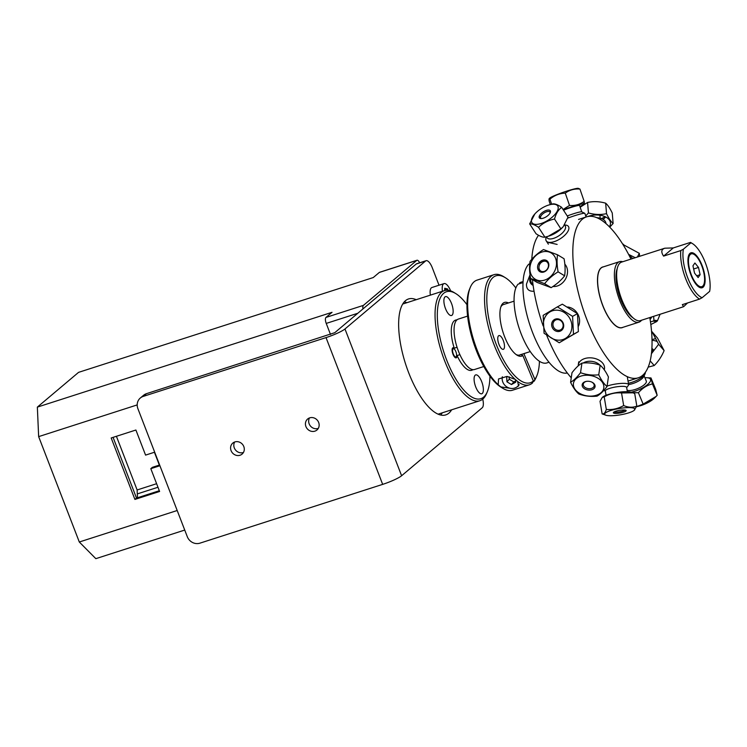 <?xml version="1.0" encoding="UTF-8"?>
<svg xmlns="http://www.w3.org/2000/svg" width="747" height="747" viewBox="0 0 747 747"><rect width="100%" height="100%" fill="white"/><g stroke="black" fill="none" stroke-linecap="round" stroke-linejoin="round"><path stroke-width="1.12" d="M146.487 393.669A10.178 9.338 -130.1 0 0 143.555 395.294L140.324 398.011A10.178 9.338 49.9 0 1 143.265 396.396L146.487 393.669L334.787 332.676L416.21 264.018L425.566 261.002A10.178 3.791 -107.8 0 1 426.079 260.712A10.178 3.791 -107.8 0 1 432.298 267.79L439.021 285.223M425.566 261.002L344.974 328.969A15.948 2.241 158.9 0 1 326.028 337.597L382.66 484.373L199.897 543.172A10.178 9.338 49.9 0 1 187.282 536.663L137.896 408.684A10.178 9.338 49.9 0 1 140.324 398.011M234.651 442.009A7.209 6.611 -130.1 0 0 234.306 447.92A7.209 6.611 -130.1 0 0 243.457 452.449M231.075 450.637A7.209 6.611 49.9 0 1 232.793 443.083A7.209 6.611 49.9 0 1 243.802 446.547A7.209 6.611 49.9 0 1 242.084 454.101A7.209 6.611 49.9 0 1 231.075 450.637M426.079 260.712L416.723 263.728A10.178 3.791 72.2 0 0 416.21 264.018M326.028 337.597L143.265 396.396M451.636 409.814A60.89 22.709 -107.8 0 1 448.872 413.166A60.89 22.709 -107.8 0 1 445.81 414.884A60.89 22.709 -107.8 0 1 405.546 363.873A60.89 22.709 -107.8 0 1 408.516 298.959A60.89 22.709 -107.8 0 1 416.21 299.687M440.693 415.015A60.89 22.709 72.2 0 0 442.28 412.82M406.854 302.703A60.89 22.709 72.2 0 0 404.286 301.835M482.73 399.122A10.178 3.791 -107.8 0 1 482.207 407.778L401.606 475.746L344.974 328.969M309.501 417.928A7.209 6.611 -130.1 0 0 309.155 423.838A7.209 6.611 -130.1 0 0 318.306 428.367M318.661 422.466A7.209 6.611 49.9 0 1 316.933 430.02A7.209 6.611 49.9 0 1 305.925 426.556A7.209 6.611 49.9 0 1 307.643 419.002A7.209 6.611 49.9 0 1 318.661 422.466M382.66 484.373A15.948 2.241 -21.1 0 0 401.606 475.746M450.637 290.872A11.177 4.165 72.2 0 0 444.007 283.617A11.177 4.165 72.2 0 0 442.439 291.255M444.67 290.536L444.717 288.267L447.546 288.949L448.153 290.284M444.007 283.617L431.925 287.502A11.177 4.165 72.2 0 0 430.356 295.14M447.546 288.949L444.68 289.873M362.967 308.913A5.07 1.896 -107.8 0 1 363.397 305.392L416.742 260.404A5.07 1.896 -107.8 0 1 416.994 260.255L379.569 272.3A5.07 1.896 72.2 0 0 379.317 272.44L373.248 277.557L78.566 372.361L37.35 407.115L332.041 312.311L325.972 317.428A5.07 1.896 72.2 0 0 326.234 323.414L330.501 334.479M416.994 260.255A5.07 1.896 -107.8 0 1 419.655 262.785M150.81 468.668L159.606 491.47L134.908 499.426L111.191 437.966L135.898 430.02L145.572 455.11L154.414 452.262L159.643 465.82L150.81 468.668L152.407 467.323L159.363 465.082M113.077 437.359L136.505 498.072L159.316 490.732M134.908 499.426L136.505 498.072M116.411 436.285L137.131 489.967L156.609 483.701M137.467 497.763L137.131 489.967M137.196 404.911L38.648 436.622L37.35 407.115M157.981 487.259L137.299 493.907M184.733 530.062L95.831 558.663L79.303 542.005L177.188 510.509M38.648 436.622L79.303 542.005M455.885 293.655L454.185 292.6A57.836 21.57 72.2 0 0 444.437 290.611A57.836 21.57 72.2 0 0 444.521 360.53A57.836 21.57 72.2 0 0 479.863 400.728A57.836 21.57 72.2 0 0 486.624 393.426L487.389 391.577A56.174 20.953 -107.8 0 1 443.671 351.613A56.174 20.953 -107.8 0 1 455.885 293.655A56.174 20.953 -107.8 0 1 466.95 304.683M489.948 376.171A56.174 20.953 -107.8 0 1 487.389 391.577M452.047 315.206A9.907 3.698 -107.8 0 1 451.552 315.486A9.907 3.698 -107.8 0 1 444.997 307.185A9.907 3.698 -107.8 0 1 445.483 296.624A9.907 3.698 -107.8 0 1 451.795 304.216A9.907 3.698 -107.8 0 1 452.047 315.206M475.195 375.181A9.907 3.698 -107.8 0 1 475.69 374.901A9.907 3.698 -107.8 0 1 482.245 383.202A9.907 3.698 -107.8 0 1 481.759 393.772A9.907 3.698 -107.8 0 1 475.447 386.18A9.907 3.698 -107.8 0 1 475.195 375.181M472.412 369.961A26.36 9.832 -107.8 0 1 457.061 355.488A5.294 1.98 -107.8 0 1 454.746 357.206A5.294 1.98 -107.8 0 1 452.112 350.38A5.294 1.98 -107.8 0 1 454.288 348.298A26.36 9.832 -107.8 0 1 456.324 319.949M456.118 356.786A4.295 1.606 -107.8 0 1 452.682 351.79A4.295 1.606 -107.8 0 1 454.951 349.876A4.295 1.606 -107.8 0 1 456.118 356.786M452.215 348.849L454.195 348.214M454.26 348.186L457.052 347.29M459.9 354.666L457.099 355.563M457.071 355.572L456.557 355.74M454.68 356.347L454.176 356.506M529.8 278.678A7.928 7.265 49.9 0 1 530.155 275.615M483.804 366.525L474.578 369.494A26.481 9.879 -107.8 0 1 459.975 354.834A26.481 9.879 -107.8 0 1 457.024 319.819A26.481 9.879 -107.8 0 1 458.35 319.072L467.585 316.102M534.03 291.19L533.872 291.246C528.839 291.507 526.364 289.136 526.467 284.131L530.034 274.756M529.754 263.887L528.727 264.214A58.266 21.728 -107.8 0 0 531.042 328.372A58.266 21.728 -107.8 0 0 567.328 372.996M519.893 283.58L519.613 282.861A42.374 15.808 -107.8 0 1 520.939 282.245L523.068 281.563M549.017 362.23L546.897 362.921A42.374 15.808 -107.8 0 1 520.332 331.659A42.374 15.808 -107.8 0 1 518.063 284.168L523.012 282.571M519.613 282.861L523.059 281.75M532.966 284.28A4.183 3.838 49.9 0 1 531.126 278.78M530.389 277.193A5.855 5.369 -130.1 0 0 530.071 282.049A5.855 5.369 -130.1 0 0 533.125 285.419M683.402 249.171L680.816 250.572A30.72 11.457 72.2 0 0 699.537 299.108L702.133 297.708A29.021 10.822 -107.8 0 1 687.688 277.725A29.021 10.822 -107.8 0 1 683.402 249.171L690.919 242.831A29.021 10.822 -107.8 0 1 692.534 243.634A29.021 10.822 -107.8 0 1 706.008 264.522A29.021 10.822 -107.8 0 1 709.65 291.367L702.133 297.708M687.539 302.974L683.608 306.7L682.328 304.645L699.537 299.108M680.816 250.572L663.597 256.109C660.88 252.066 661.272 249.433 664.793 248.209L673.299 247.929L690.517 242.392L690.919 242.831M663.597 256.109L673.299 247.929M683.608 306.7L640.44 320.584A30.72 11.457 -107.8 0 1 620.122 294.85A30.72 11.457 -107.8 0 1 621.625 262.094L664.793 248.209M692.534 243.634L690.798 242.56A30.72 11.457 72.2 0 0 690.517 242.392M690.938 274.98A18.348 6.844 -107.8 0 1 693.655 253.233A18.348 6.844 -107.8 0 1 704.991 282.59A18.348 6.844 -107.8 0 1 690.938 274.98M700.107 274.709L698.137 277.539L694.551 273.103L692.945 265.829L694.915 263L698.501 267.435L700.107 274.709L696.727 275.792M698.501 267.435L693.646 268.995M696.055 283.393A17.2 6.415 -107.8 0 1 689.789 255.054A17.2 6.415 -107.8 0 1 703.739 272.356A17.2 6.415 -107.8 0 1 696.055 283.393M651.823 316.924A15.706 14.38 95.9 0 1 650.095 319.399M650.46 321.864L653.223 321.135A18.012 16.499 -84.1 0 0 653.942 320.239L653.625 316.345M653.223 321.135L656.8 321.499L650.824 324.525M660.115 314.254L657.519 320.603L653.942 320.239M657.519 320.603A18.012 16.499 95.9 0 1 656.8 321.499M655.642 321.387A15.706 14.38 -84.1 0 0 656.52 320.5M621.317 300.929A13.241 12.12 95.9 0 1 621.962 299.958M619.721 293.562A13.241 12.12 -84.1 0 0 618.712 293.608M622.279 303.142A5.453 4.996 95.9 0 1 623.25 305.168M627.247 310.603A31.776 11.849 -107.8 0 1 627.34 312.031M641.561 320.22A31.776 11.849 -107.8 0 1 638.993 322.162L622.232 327.55A31.776 11.849 -107.8 0 1 601.214 300.929A31.776 11.849 -107.8 0 1 602.764 267.053L619.534 261.655A31.776 11.849 -107.8 0 1 622.746 261.73M615.967 276.679A31.776 11.849 -107.8 0 1 616.733 277.893M638.993 322.162A31.776 11.849 -107.8 0 1 617.984 295.541A31.776 11.849 -107.8 0 1 619.534 261.655M633.111 317.895A28.358 10.579 -107.8 0 1 620.626 299.192A28.358 10.579 -107.8 0 1 617.237 268.547M599.832 296.587A84.532 31.533 -107.8 0 1 600.42 298.333M602.082 303.506A84.532 31.533 -107.8 0 1 602.624 305.262M571.25 377.805A84.532 31.533 -107.8 0 1 546.692 335.31M543.162 325.935A84.532 31.533 -107.8 0 1 532.406 279.555M531.789 259.321A84.532 31.533 -107.8 0 1 538.54 235.268M649.797 317.578A84.532 31.533 -107.8 0 1 638.312 377.795A84.532 31.533 -107.8 0 1 582.408 306.98A84.532 31.533 -107.8 0 1 586.535 216.854A84.532 31.533 -107.8 0 1 630.982 259.088M616.733 277.977A31.86 11.887 72.2 0 0 615.967 276.745M603.511 266.81A31.86 11.887 72.2 0 0 601.111 300.966A31.86 11.887 72.2 0 0 622.97 327.317M627.303 311.975A31.86 11.887 72.2 0 0 627.209 310.528M620.561 296.167L619.693 296.634M557.141 244.409L547.037 242.14M618.227 291.9A11.308 10.206 -152.6 0 0 619.123 291.498M622.895 244.437L639.311 253.326L639.628 256.305M623.381 244.232L623.11 244.764M637.396 257.024L639.311 253.326M635.258 257.706L628.591 254.391M632.625 258.555A15.351 13.848 -152.6 0 0 629.161 255.483M605.938 223.586L605.91 223.269A10.803 6.415 175.3 0 0 596.862 217.722M601.316 218.554A15.351 9.113 175.3 0 0 605.061 216.667M580.158 207.227L587.572 202.465C593.473 201.167 599.496 201.41 605.658 203.184C607.722 204.93 609.926 208.208 612.251 213.016L613.119 223.493C611.046 221.747 608.852 218.469 606.527 213.661L605.658 203.184M605.733 216.994L603.156 219.431M609.739 227.172L613.119 223.493M606.527 213.661C600.625 214.949 594.593 214.706 588.44 212.942L587.572 202.465M588.44 212.942L585.741 215.939M609.365 226.789A15.351 9.113 175.3 0 0 605.341 216.798A15.351 9.113 175.3 0 0 587.88 216.509M556.917 310.164A15.351 13.876 61.1 0 1 570.363 333.097A15.351 13.876 61.1 0 1 545.749 332.256A15.351 13.876 61.1 0 1 556.917 310.164M558 331.537A6.508 5.883 -118.9 0 0 562.734 322.172A6.508 5.883 -118.9 0 0 552.294 321.817A6.508 5.883 -118.9 0 0 558 331.537M557.421 306.868L543.162 315.346L544.068 333.283L559.232 342.761L573.491 334.282L572.585 316.345L557.421 306.868L562.314 304.178L577.478 313.647L578.383 331.593L573.491 334.282M577.478 313.647L572.585 316.345M578.383 331.593L559.232 342.761M560.119 331.192A10.803 9.767 61.1 0 1 558.737 330.342M553.863 321.518A10.803 9.767 61.1 0 1 553.891 319.893M562.332 329.623A10.803 9.767 61.1 0 1 561.707 329.24M556.384 319.595A10.803 9.767 61.1 0 1 556.403 318.857M578.552 326.075A13.241 11.971 -118.9 0 0 567.683 306.989M558.326 330.351A5.509 4.977 61.1 0 1 553.172 326.112A5.509 4.977 61.1 0 1 555.394 320.146A5.509 4.977 61.1 0 1 562.407 322.564A5.509 4.977 61.1 0 1 560.708 329.791A5.509 4.977 61.1 0 1 558.326 330.351M542.733 251.823A15.351 12.447 121.3 0 1 554.946 270.461A15.351 12.447 121.3 0 1 531.929 275.998A15.351 12.447 121.3 0 1 542.733 251.823M543.405 272.141A6.508 5.276 -58.7 0 0 547.981 261.898A6.508 5.276 -58.7 0 0 538.232 264.242A6.508 5.276 -58.7 0 0 543.405 272.141M543.508 249.563C538.064 252.925 533.573 256.875 530.034 261.403C529.268 266.502 529.455 272.188 530.594 278.454L544.628 283.673C548.167 279.145 552.659 275.204 558.102 271.843C556.963 265.568 556.776 259.891 557.542 254.783L543.508 249.563M557.542 254.783L564.069 258.751C565.218 265.017 565.404 270.703 564.629 275.811L558.102 271.843M538.204 264.307L543.984 259.9M564.629 275.811C561.09 280.34 556.599 284.28 551.155 287.651L537.121 282.431L530.594 278.454M551.155 287.651L544.628 283.673M538.522 270.433A15.351 12.447 121.3 0 1 539.054 268.472M543.405 261.31A15.351 12.447 121.3 0 1 544.908 259.937M552.939 286.484A13.241 10.738 -58.7 0 0 565.712 278.678A13.241 10.738 -58.7 0 0 564.816 264.139M543.872 271.516A5.509 4.463 121.3 0 1 540.847 271.096A5.509 4.463 121.3 0 1 539.894 264.074A5.509 4.463 121.3 0 1 546.571 261.693A5.509 4.463 121.3 0 1 548.251 267.024A5.509 4.463 121.3 0 1 543.872 271.516M550.772 204.501A15.351 6.742 147.1 0 1 556.216 212.848A15.351 6.742 147.1 0 1 536.776 224.361A15.351 6.742 147.1 0 1 534.871 213.913A15.351 6.742 147.1 0 1 548.55 205.07A15.351 6.742 147.1 0 1 550.772 204.501M542.285 218.451A6.508 2.857 -32.9 0 0 550.483 211.354A6.508 2.857 -32.9 0 0 541.668 213.082A6.508 2.857 -32.9 0 0 542.285 218.451M534.871 213.913L529.67 223.895C531.687 223.596 534.647 224.735 538.531 227.312C542.929 223.11 548.251 220.346 554.517 219.02C555.964 213.679 558.336 209.776 561.641 207.311C557.757 204.734 554.806 203.586 552.789 203.894L548.55 205.07M561.641 207.311L568.009 217.162L563.238 226.668L560.885 228.881L554.517 219.02M539.325 216.098L540.921 218.563M560.885 228.881L548.326 236.239L544.899 237.163C542.873 237.471 539.922 236.332 536.038 233.746L529.67 223.895M544.899 237.163L538.531 227.312M563.238 226.668L562.808 227.144A15.351 6.742 147.1 0 1 549.129 235.987L548.326 236.239M546.393 236.799L546.122 237.593A13.241 5.817 -32.9 0 0 546.244 240.898A13.241 5.817 -32.9 0 0 560.521 238.601A13.241 5.817 -32.9 0 0 568.486 226.528A13.241 5.817 -32.9 0 0 565.516 225.052L564.573 224.968L565.246 226.014A10.803 4.753 147.1 0 1 558.756 235.865A10.803 4.753 147.1 0 1 547.103 237.742L546.477 236.78M565.218 225.958A10.803 4.753 147.1 0 1 558.756 235.865A10.803 4.753 147.1 0 1 547.065 237.695M541.426 218.563A5.509 2.418 147.1 0 1 540.679 218.04A5.509 2.418 147.1 0 1 543.984 213.016A5.509 2.418 147.1 0 1 549.923 212.064A5.509 2.418 147.1 0 1 550.091 212.96M652.831 351.417A5.509 4.221 -40.9 0 0 652.056 349.717L651.832 349.456M651.44 353.714L658.63 344.274L652 331.705L657.5 338.055L664.12 350.623C661.627 356.524 658.322 361.492 654.213 365.535L650.179 360.876M658.63 344.274L664.12 350.623M652.019 339.54L655.464 338.699M657.052 341.538A15.351 11.756 -40.9 0 0 652.038 340.389M651.888 348.541A6.508 4.986 139.1 0 1 653.672 350.175M654.213 365.535L648.191 367.122M636.603 406.723A15.351 5.089 -22.5 0 0 654.717 397.852L656.062 396.47L643.139 404.108L636.64 406.62M643.139 404.108L638.414 392.735C642.401 388.123 647.079 385.191 652.448 383.911L650.973 377.945L655.689 389.327L657.164 395.294L656.062 396.47M650.973 377.945L646.37 377.721A15.351 5.089 -22.5 0 0 644.913 377.767M652.448 383.911L657.164 395.294M632.261 392.633L638.414 392.735M631.047 392.231A15.351 5.089 -22.5 0 0 649.283 382.866A15.351 5.089 -22.5 0 0 646.37 377.721M627.088 390.13A10.803 3.586 -22.5 0 0 636.201 389.14A10.803 3.586 -22.5 0 0 645.445 383.575A10.803 3.586 -22.5 0 0 646.304 381.11L644.101 375.806M628.619 384.528A10.803 3.586 -22.5 0 0 642.999 377.665A10.803 3.586 -22.5 0 0 643.699 376.637L645.034 373.902A13.241 4.398 157.5 0 1 644.175 375.162A13.241 4.398 157.5 0 1 628.404 383.258M645.305 372.408A13.241 4.398 157.5 0 1 645.034 373.902M608.749 411.214A15.351 3.212 -9.6 0 1 627.685 407.629A15.351 3.212 -9.6 0 1 634.016 410.486A15.351 3.212 -9.6 0 1 620.299 414.846A15.351 3.212 -9.6 0 1 605.91 415.22A15.351 3.212 -9.6 0 1 608.749 411.214M624.436 411.868A6.508 1.363 170.4 0 0 621.252 410.094A6.508 1.363 170.4 0 0 613.614 413.063A6.508 1.363 170.4 0 0 624.436 411.868M634.016 410.486L636.827 406.097C632.746 407.759 628.358 407.573 623.661 405.546C618.189 408.693 612.409 409.991 606.321 409.449C605.238 412.783 603.847 414.268 602.138 413.913L605.91 415.22M602.138 413.913L600.018 401.316L602.287 397.348L604.192 396.862C609.664 393.716 615.444 392.408 621.541 392.95L632.83 392.819L634.707 393.501L636.827 406.097M621.541 392.95L623.661 405.546M604.192 396.862L606.321 409.449M614.902 412.055L615.126 413.38M602.287 397.348L602.829 396.937A15.351 3.212 -9.6 0 1 606.069 395.284A15.351 3.212 -9.6 0 1 630.935 392.194L632.83 392.819M606.05 395.284L605.322 390.998A10.803 2.26 -9.6 0 1 608.226 388.879A10.803 2.26 -9.6 0 1 619.739 386.451A10.803 2.26 -9.6 0 1 626.63 387.413L627.359 391.699M605.331 391.026A10.803 2.26 -9.6 0 1 608.226 388.879A10.803 2.26 -9.6 0 1 619.805 386.451A10.803 2.26 -9.6 0 1 626.64 387.441M626.677 387.656L628.432 385.293A13.241 2.773 170.4 0 0 628.638 384.658A13.241 2.773 170.4 0 0 620.832 383.435A13.241 2.773 170.4 0 0 607.087 386.087M624.968 410.028A5.509 1.149 -9.6 0 1 623.558 410.878A5.509 1.149 -9.6 0 1 618.18 412.064A5.509 1.149 -9.6 0 1 614.314 411.83M580.298 393.716A15.351 10.318 8.4 0 1 581.698 375.881A15.351 10.318 8.4 0 1 603.856 387.45A15.351 10.318 8.4 0 1 580.298 393.716M592.147 382.277A6.508 4.37 -171.6 0 0 582.156 384.938A6.508 4.37 -171.6 0 0 591.549 389.841A6.508 4.37 -171.6 0 0 592.147 382.277M578.86 394.024C584.724 396.125 590.802 396.825 597.077 396.134C600.186 394.332 603.501 391.129 607.022 386.526C604.062 384.014 601.298 380.111 598.749 374.807C592.474 375.498 586.404 374.798 580.531 372.697C577.011 377.3 573.696 380.503 570.587 382.305C573.145 387.609 575.9 391.512 578.86 394.024M570.587 382.305L571.997 372.734C575.517 368.131 578.832 364.928 581.941 363.126L580.531 372.697M595.014 385.517L594.238 385.321M583.267 384.257L582.277 384.303M581.941 363.126C588.216 362.435 594.285 363.135 600.158 365.236C603.118 367.748 605.873 371.651 608.422 376.955L607.022 386.526M600.158 365.236L598.749 374.807M583.239 363.023A10.803 7.265 8.4 0 1 599.981 365.18A10.803 7.265 8.4 0 0 583.239 363.023M604.239 369.774A13.241 8.899 -171.6 0 0 604.491 368.757A13.241 8.899 -171.6 0 0 592.679 358.018A13.241 8.899 -171.6 0 0 578.29 364.909A13.241 8.899 -171.6 0 0 578.225 365.881M591.68 382.053A5.509 3.698 8.4 0 1 591.708 382.062A5.509 3.698 8.4 0 1 594.173 385.751A5.509 3.698 8.4 0 1 588.188 388.608A5.509 3.698 8.4 0 1 583.276 384.154A5.509 3.698 8.4 0 1 586.731 381.325M578.262 188.337A15.351 1.363 161 0 0 563.546 192.184A15.351 1.363 161 0 0 549.587 198.216L549.138 198.73L549.904 199.188C554.405 195.369 559.531 193.352 565.283 193.137C569.541 189.971 574.434 188.618 579.933 189.056L578.262 188.337M550.334 204.529L549.176 201.167C548.802 198.702 549.036 198.048 549.904 199.188L551.622 204.174M583.444 203.324C584.313 204.473 584.556 203.81 584.173 201.354L579.933 189.056M584.173 201.354C579.905 204.51 575.022 205.873 569.522 205.434L563.051 209.487M569.522 205.434L565.283 193.137M579.887 206.433A15.351 1.363 161 0 0 583.762 204.295A15.351 1.363 161 0 0 577.917 204.949A15.351 1.363 161 0 0 563.257 209.814M581.754 211.859L579.569 205.518A10.803 0.962 161 0 0 573.948 206.564A10.803 0.962 161 0 0 563.509 210.206M567.72 218.143A13.241 1.177 -19 0 1 584.78 213.315L581.708 211.831A10.803 0.962 161 0 0 567.244 215.976M584.78 213.315A13.241 1.177 -19 0 1 584.864 213.399L586.106 216.994M511.135 388.431L500.77 386.899L498.212 384.752L498.538 378.962L506.97 376.432L515.094 379.317L517.652 381.474L518.539 385.928L516.709 387.114M517.652 381.474A57.836 21.57 72.2 0 0 529.352 384.808A57.836 21.57 72.2 0 0 532.49 382.968L533.339 380.979A56.165 20.953 -107.8 0 1 491.181 328.969A56.165 20.953 -107.8 0 1 505.383 277.735A56.165 20.953 -107.8 0 1 515.841 287.95M539.427 361.259A56.165 20.953 -107.8 0 1 536.888 375.657A56.165 20.953 -107.8 0 1 534.852 379.317L534.002 381.306A57.836 21.57 72.2 0 0 536.113 377.506L536.888 375.657M505.383 277.735L503.683 276.679A57.836 21.57 72.2 0 0 493.935 274.691A57.836 21.57 72.2 0 0 486.876 320.22A57.836 21.57 72.2 0 0 515.094 379.317M529.352 384.808L512.47 390.233A57.836 21.57 -107.8 0 1 502.722 388.244A57.836 21.57 -107.8 0 1 500.77 386.899M534.002 381.306L533.069 381.605M523.852 353.639L534.852 379.317M533.339 380.979L522.853 355.553L520.752 354.508M498.212 384.752A57.836 21.57 -107.8 0 1 472.786 337.074A57.836 21.57 -107.8 0 1 470.283 287.427A57.836 21.57 -107.8 0 1 477.044 280.125L493.935 274.691M470.283 287.427L469.518 289.276A56.165 20.953 72.2 0 0 473.337 342.07A56.165 20.953 72.2 0 0 501.013 387.189L502.722 388.244M524.366 353.891A28.19 10.514 72.2 0 0 524.655 353.378M508.436 302.955A28.19 10.514 72.2 0 0 501.19 305.99A28.19 10.514 72.2 0 0 503.104 332.49A28.19 10.514 72.2 0 0 516.999 355.142A28.19 10.514 72.2 0 0 522.853 355.553M498.436 335.926A7.209 2.689 -107.8 0 1 498.921 335.599A7.209 2.689 -107.8 0 1 503.683 341.64A7.209 2.689 -107.8 0 1 503.338 349.325A7.209 2.689 -107.8 0 1 498.819 344.003A7.209 2.689 -107.8 0 1 498.436 335.926M520.286 354.788A26.528 9.898 -107.8 0 1 519.763 354.993A26.528 9.898 -107.8 0 1 516.121 354.545M500.826 306.989A26.528 9.898 -107.8 0 1 503.515 304.496A26.528 9.898 -107.8 0 1 504.057 304.365M515.561 379.579L515.691 382.231L511.443 384.537L506.942 381.82L509.295 379.224L513.805 381.941L515.635 380.951M511.443 384.537L513.805 381.941M506.942 381.82L506.69 376.815L507.316 376.469M509.174 376.787L509.295 379.224M502.357 376.777A9.422 8.553 -137.7 0 0 507.241 387.161A9.422 8.553 -137.7 0 0 518.166 385.863A9.422 8.553 -137.7 0 0 519.128 384.546M379.317 272.44L416.742 260.404M326.234 323.414L357.822 313.254M363.397 305.392L325.972 317.428M444.437 290.611L402.698 304.038M479.863 400.728L438.125 414.155M457.229 319.651L454.82 320.426M473.318 369.672L470.918 370.447M514.067 301.153L503.002 304.711M530.286 351.566L519.221 355.124M621.569 301.517L622.643 301.629M586.535 216.854L578.552 219.422M638.312 377.795L628.04 381.101M600.177 218.208L599.925 215.229M557.766 318.838L555.394 320.146M563.079 328.484L560.708 329.791M548.466 262.851L546.571 261.693M542.742 272.253L540.847 271.096M546.244 240.898L548.345 244.157M550.259 212.587L549.923 212.064M541.015 218.563L540.679 218.04M605.369 391.241L603.912 390.261M628.638 384.658L627.284 376.628M578.29 364.909L578.738 361.809M583.51 382.576L583.276 384.154M594.407 384.173L594.173 385.751M583.762 204.295L584.21 203.791M518.166 385.863L519.1 384.836"/></g></svg>
